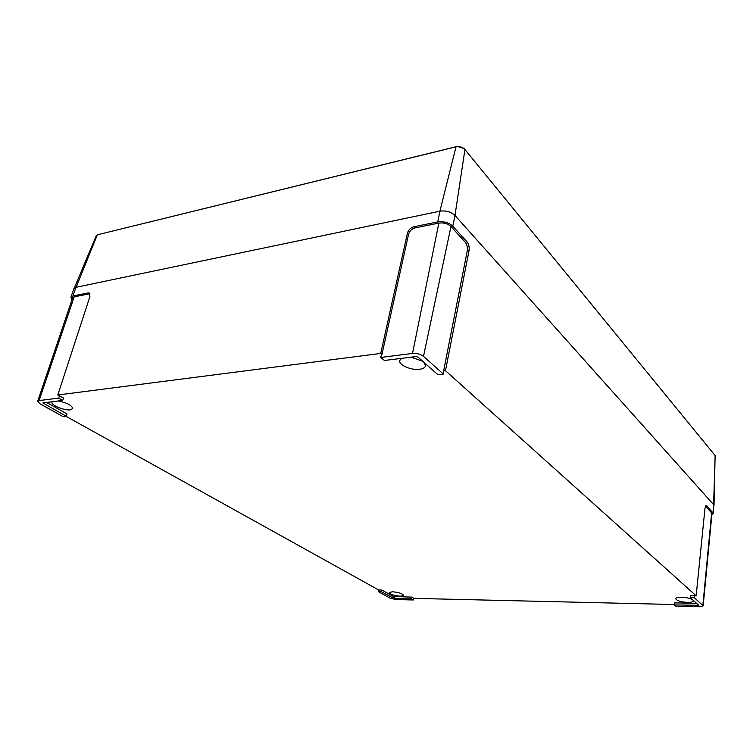<?xml version="1.0" encoding="UTF-8"?>
<svg xmlns="http://www.w3.org/2000/svg" width="753" height="753" viewBox="0 0 753 753"><rect width="100%" height="100%" fill="white"/><g stroke="black" fill="none" stroke-linecap="round" stroke-linejoin="round"><path stroke-width="1.13" d="M401.537 358.362L399.749 360.518C398.403 364.913 411.091 370.495 419.525 369.281C423.026 368.829 425.021 367.69 425.501 365.883L424.325 362.701M52.277 401.688L52.023 402.102C50.555 405.01 64.278 410.78 70.283 409.83L72.74 408.587C71.902 405.312 67.045 402.77 58.16 400.963M692.449 599.67C689.908 598.24 686.275 597.421 681.54 597.214C677.954 597.204 676.025 597.703 675.742 598.71C676.731 600.696 680.646 601.929 687.508 602.4C691.113 602.419 693.071 601.92 693.372 600.894L693.165 600.301M392.454 591.754L389.263 592.573C390.431 594.437 394.13 595.651 400.37 596.225L403.599 595.407C402.431 593.543 398.714 592.329 392.454 591.754M422.649 361.224L411.072 357.176M443.366 374.09L423.487 356.376C420.513 354.145 416.851 353.166 412.522 353.439L380.811 357.449L384.416 360.48L416.051 356.555L417.943 357.063L437.898 374.702L443.366 374.09L443.639 370.89L445.475 370.683L696.158 595.802L690.36 595.567L690.2 597.675L698.784 605.318L674.312 604.923L674.481 602.871L696.619 603.351M62.706 400.398L58.687 398.102L39.071 400.587L37.678 401.302L39.956 403.787L62.923 416.541L66.208 416.174L42.855 402.949L62.706 400.398L63.544 398.045L57.793 394.996L380.736 353.43L381.95 354.456L381.413 354.522L380.811 357.449M66.208 416.174L67.008 413.886L46.488 402.403M378.872 590.098L65.869 416.211M381.865 590.041L378.891 589.985L378.561 591.754L390.129 598.174L396.022 599.567L413.331 599.972L413.679 598.221L411.75 597.11L393.414 596.498L381.865 590.041L381.507 591.811L378.561 591.754M413.651 598.371L674.349 604.508M71.902 299.892L70.914 297.331L72.956 295.985L87.979 292.936L89.372 293.105L89.908 296.607L57.793 394.996M70.914 297.331L73.822 288.719L75.893 287.335L439.921 211.169C446.002 210.369 451.038 211.809 455.028 215.499L713.759 504.839L713.411 513.537L706.794 505.762L705.712 505.79M711.839 514.854L713.411 513.537M445.475 370.683L469.053 250.523L467.265 250.843C467.698 247.455 467.02 244.574 465.241 242.212L450.972 226.549C447.753 223.622 443.715 222.474 438.848 223.095L414.903 227.933C411.703 228.903 409.594 231.011 408.559 234.258L407.439 233.11L380.736 353.43M706.794 505.762L706.267 505.47L705.006 508.134L696.158 595.802M465.241 242.212L467.029 241.873L452.769 226.192C448.797 222.559 443.79 221.137 437.747 221.909L413.783 226.775L414.903 227.933M467.029 241.873C468.808 244.245 469.486 247.125 469.053 250.523M407.439 233.11C408.474 229.853 410.592 227.745 413.783 226.775M674.312 604.923L675.789 606.174L699.603 606.739L703.17 605.845L711.98 513.395L705.58 505.978M703.17 605.845L694.398 597.76L694.595 595.642M89.946 293.745L74.218 296.823L72.57 297.915L37.678 401.302M58.687 398.102L59.487 395.72M443.639 370.89L467.265 250.843M381.95 354.456L408.559 234.258M413.331 599.972L411.411 598.88L411.75 597.11M411.411 598.88L394.083 598.484L381.507 591.811M694.398 597.76L690.2 597.675M714.023 505.216L715.124 455.537L464.432 148.915C462.022 146.939 459.208 146.242 456.007 146.816L97.532 234.767L457.316 146.421L463.952 148.501M76.109 287.288L97.316 234.823L96.271 235.642L74.312 288.032M72.956 295.985L75.893 287.335M713.025 512.624L713.759 504.839M452.769 226.192L455.028 215.499M437.747 221.909L439.921 211.169M702.878 605.318L711.67 512.652M39.071 400.587L74.218 296.823M89.24 293.792L87.979 292.936M412.522 353.439L438.848 223.095M423.487 356.376L450.972 226.549M43.25 403.382L43.458 402.78M394.083 598.484L394.412 596.734M393.057 598.24L393.414 596.498M698.163 605.468L698.229 604.772M457.316 146.421L456.007 146.816L439.903 211.179M464.94 149.461L454.991 215.462M715.124 455.537L713.628 504.698M97.532 234.767L99.123 234.315"/></g></svg>
